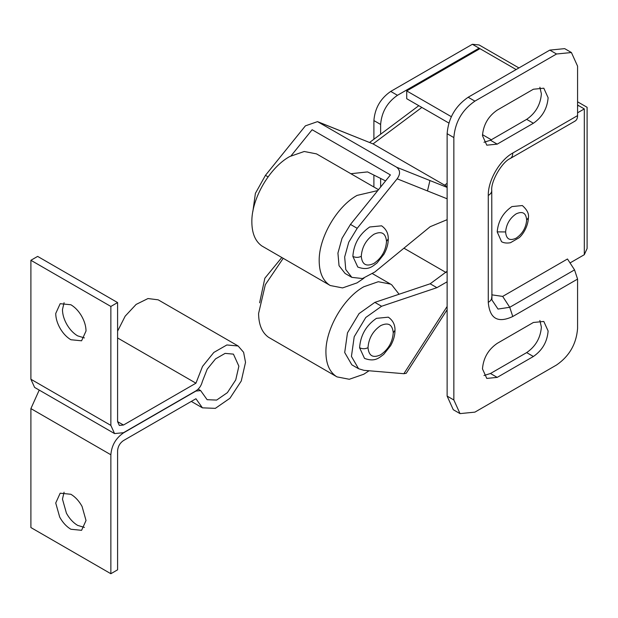 <?xml version="1.0" encoding="UTF-8"?>
<svg xmlns="http://www.w3.org/2000/svg" width="618" height="618" viewBox="0 0 618 618"><rect width="100%" height="100%" fill="white"/><g stroke="black" fill="none" stroke-linecap="round" stroke-linejoin="round"><path stroke-width="0.93" d="M378.502 189.672L316.509 153.882L304.226 151.495L289.726 156.532C269.494 167.617 251.333 199.066 251.85 222.132C251.974 233.349 255.296 241.283 261.808 245.933L330.282 285.531L342.565 287.918L357.065 282.874L364.017 278.115M377.776 190.568L357.065 195.404C336.825 206.489 318.664 237.938 319.189 261.005C319.313 272.221 322.627 280.155 329.139 284.813L330.282 285.531M388.259 238.896C388.289 243.863 386.845 248.984 383.94 254.253L376.995 262.998C372.546 266.234 368.398 270.993 357.783 267.046L352.855 256.393C353.751 243.94 359.367 234.137 369.688 226.991L381.592 225.817C386.165 229.039 388.39 233.395 388.259 238.896L386.52 241.391C385.848 250.73 381.638 258.077 373.898 263.438C366.304 266.984 362.094 264.612 361.275 256.331C361.947 246.991 366.15 239.645 373.898 234.284C381.491 230.738 385.702 233.102 386.52 241.391M357.189 228.312L350.46 224.427L342.024 238.324L337.93 253.102L339.035 265.686L345.099 273.465L351.835 277.358L345.763 269.572L344.666 256.988L348.753 242.21L357.189 228.312L397.142 178.811C400.518 174.06 400.348 170.197 396.617 167.223L317.521 121.63L305.4 125.848L265.446 175.342L255.388 193.38L252.878 211.441M447.123 186.597L373.056 143.901L317.521 121.63M385.57 180.912L367.548 171.912L350.877 173.72M291.132 155.751L312.129 129.734L390.406 174.925L350.46 224.427M351.835 277.358L362.472 278.54L374.848 271.99L430.174 226.706L447.123 219.676M283.183 258.332L265.338 284.674L258.587 313.488C258.71 324.705 262.024 332.639 268.536 337.289L337.011 376.887L349.301 379.274L363.793 374.23L369.054 370.769M399.081 294.23L391.719 284.828L390.576 284.11L378.286 281.723L363.793 286.76C343.554 297.845 325.4 329.294 325.918 352.368C326.041 363.577 329.363 371.511 335.868 376.169L337.011 376.887M394.995 330.251C395.018 335.219 393.581 340.34 390.676 345.609L383.732 354.353C379.282 357.59 375.134 362.349 364.52 358.401L359.591 347.749C360.487 335.296 366.095 325.493 376.424 318.347L388.32 317.173C392.894 320.394 395.118 324.751 394.995 330.251L393.249 332.747C392.577 342.086 388.374 349.433 380.626 354.794C373.033 358.34 368.822 355.968 368.004 347.687C368.676 338.347 372.886 331.001 380.626 325.64C388.22 322.094 392.43 324.458 393.249 332.747M427.478 190.939L429.935 180.541M528.398 217.737C529.116 213.789 527.1 209.726 522.341 205.555L511.928 206.582C503.067 212.677 498.154 221.113 497.196 231.881L501.515 241.63C501.252 241.499 504.28 243.863 510.453 242.727L519.112 237.737C522.465 235.041 528.127 226.821 528.398 217.737L526.66 220.101C526.096 212.963 522.589 210.892 516.138 213.874C509.804 218.224 506.304 224.249 505.617 231.943C506.181 239.081 509.688 241.151 516.138 238.169C522.465 233.82 525.972 227.795 526.66 220.101M70.877 494.269L60.17 493.203L55.728 503.013L59.707 517.127C62.742 522.581 66.466 526.621 70.877 529.255L81.591 530.314L86.026 520.51L82.047 506.389C79.011 500.943 75.288 496.903 70.877 494.269M64.079 492.198L62.464 499.128L66.443 513.241C69.479 518.687 73.202 522.735 77.613 525.37L84.419 527.432M81.306 315.574C84.388 320.835 85.956 325.972 86.026 330.993L81.591 340.796L70.877 339.738C66.868 337.366 63.391 333.751 60.448 328.915C57.374 323.654 55.798 318.517 55.728 313.496L60.17 303.693L70.877 304.751C74.886 307.131 78.362 310.738 81.306 315.574M84.411 337.915L77.613 335.852C73.604 333.473 70.128 329.865 67.184 325.029C64.102 319.769 62.534 314.624 62.464 309.61L64.079 302.689M110.861 425.408L110.861 306.451L117.59 302.565L117.59 421.638L123.484 425.022L195.937 383.191L202.526 366.42L213.836 352.438L226.86 344.968L238.131 345.987L243.6 352.291L245.524 362.333L241.267 380.989L229.935 398.27L215.35 408.351L202.418 407.841L195.937 398.741L123.523 440.549C119.923 443.006 117.945 446.412 117.59 450.777L117.59 569.827L110.861 573.72L110.861 454.763C111.603 445.47 115.813 438.185 123.484 432.894L195.937 391.063L200.641 390.591L207.123 399.691L216.648 400.078L227.393 392.646L235.736 379.916L238.872 366.173L233.426 354.129L225.122 353.38L215.535 358.88L207.2 369.178L202.349 381.538C201.298 385.671 199.166 388.784 195.937 390.87L123.484 432.7L114.554 433.581L110.861 425.408L30.9 379.243L30.9 260.286L37.636 256.4L117.59 302.565M123.484 425.022L119.32 425.431L117.59 421.638M114.554 433.581L34.6 387.416L30.9 379.243M110.861 573.72L30.9 527.556L30.9 408.598L39.22 390.089M117.59 331.163L125.168 316.169L136.114 304.427L147.996 298.54L158.169 299.823L238.131 345.987M117.59 337.953L195.937 383.191M30.9 260.286L110.861 306.451M468.158 97.25L474.894 101.136C462.117 109.958 455.103 122.101 453.851 137.582L447.123 133.697C448.367 118.216 455.381 106.064 468.158 97.25L549.804 50.112L564.682 48.637L571.418 52.53L556.54 53.998L549.804 50.112M491.758 294.832L502.673 296.408L567.478 258.988L574.547 269.881L577.575 279.089L512.77 316.509C497.892 323.423 489.726 318.71 488.274 302.364L488.274 195.458C487.934 180.541 499.676 160.193 512.77 153.032L577.575 115.612L577.575 66.149L571.411 52.53M460.016 413.612L453.28 409.719L447.123 396.099L453.851 399.985L460.016 413.612L474.894 412.136L556.54 364.999C569.317 356.184 576.331 344.033 577.575 328.552L577.575 279.089M533.388 123.245L497.196 144.141L486.783 145.176L482.473 135.636C483.346 124.805 488.251 116.3 497.196 110.128L533.388 89.231L543.809 88.196L548.12 97.737C547.247 108.567 542.334 117.072 533.388 123.245L526.66 119.359C535.605 113.187 540.511 104.681 541.383 93.851L539.877 87.223M483.979 142.264L490.468 140.255L526.66 119.359M533.388 356.493L497.196 377.389L486.783 378.425L482.473 368.884C483.346 358.054 488.251 349.549 497.196 343.376L533.388 322.48L543.801 321.453L548.12 330.985C547.247 341.816 542.334 350.321 533.388 356.493L526.66 352.608C535.605 346.435 540.511 337.93 541.383 327.1L539.877 320.472M483.979 375.512L490.468 373.504L526.66 352.608M474.894 101.136L556.54 53.998M447.123 396.099L447.123 133.697M453.851 399.985L453.851 137.582M577.575 115.612C577.529 118.586 576.517 120.495 574.547 121.329M451.325 116.686L406.721 90.931L479.947 48.66L479.105 48.173L397.459 95.303L390.731 91.418L472.368 44.28L479.105 44.952L518.927 67.941M491.31 139.768L482.496 134.678M577.575 105.021L578.556 105.593L577.575 106.157M570.035 262.936L584.311 254.693L584.311 108.915C587.942 106.814 587.942 106.814 584.311 108.915L577.575 112.8M448.853 123.036L406.721 98.71L406.721 90.931M479.105 49.146L479.105 48.173L472.368 44.28M577.575 101.808L587.1 107.3L587.1 248.529L584.311 254.693M397.459 95.303C387.239 102.364 381.623 112.082 380.626 124.465L380.626 134.214M380.626 178.44L380.626 187.038M380.626 124.465L373.898 120.572L373.898 139.243M373.898 175.087L373.898 187.015M373.898 120.572C374.894 108.189 380.503 98.471 390.731 91.418M447.123 309.726L406.227 373.295L403.871 373.705L447.123 306.482M447.123 271.248L430.174 283.786L374.848 302.38L381.584 306.265L436.903 287.671L447.123 281.8M403.871 373.705L363.925 370.336L358.564 368.714L351.835 364.821L344.705 352.53L347.478 332.855L359.058 313.589L374.848 302.38M403.925 248.189L446.034 272.499M358.564 368.714L351.433 356.424L354.207 336.74L365.786 317.474L381.584 306.265M259.614 302.797L264.852 278.216L281.785 257.528M361.275 256.331C358.463 257.698 355.659 257.721 352.855 256.393M396.617 167.223L447.123 187.408M447.123 198.787L397.142 178.811M421.847 107.439L373.056 143.901L318.347 122.032M444.597 185.207L447.123 183.314M268.088 176.872L265.446 175.342M368.004 347.687C365.199 349.054 362.395 349.077 359.591 347.749M497.196 231.881L505.617 231.943M30.9 408.598L110.861 454.763M490.468 140.255L497.196 144.141M490.468 373.504L497.196 377.389M516.138 69.548L479.947 48.66M584.311 108.915L578.556 105.593M575.111 121.058L510.306 158.478C501.924 162.001 490.622 181.584 491.758 190.599L491.928 299.977L498.015 309.062L509.742 307.293L512.77 316.509M502.673 296.408L509.742 307.293L574.547 269.881M491.712 296.887C491.967 299.004 490.823 300.835 488.274 302.364M491.712 189.981C491.967 192.098 490.823 193.928 488.274 195.458M509.742 158.749C511.712 157.914 512.716 156.006 512.77 153.032M430.174 283.786L436.903 287.671M418.811 105.686L369.603 142.449M390.576 284.11L372.584 273.72M200.641 390.591L198.146 389.155M202.418 407.841L191.302 401.414"/></g></svg>
